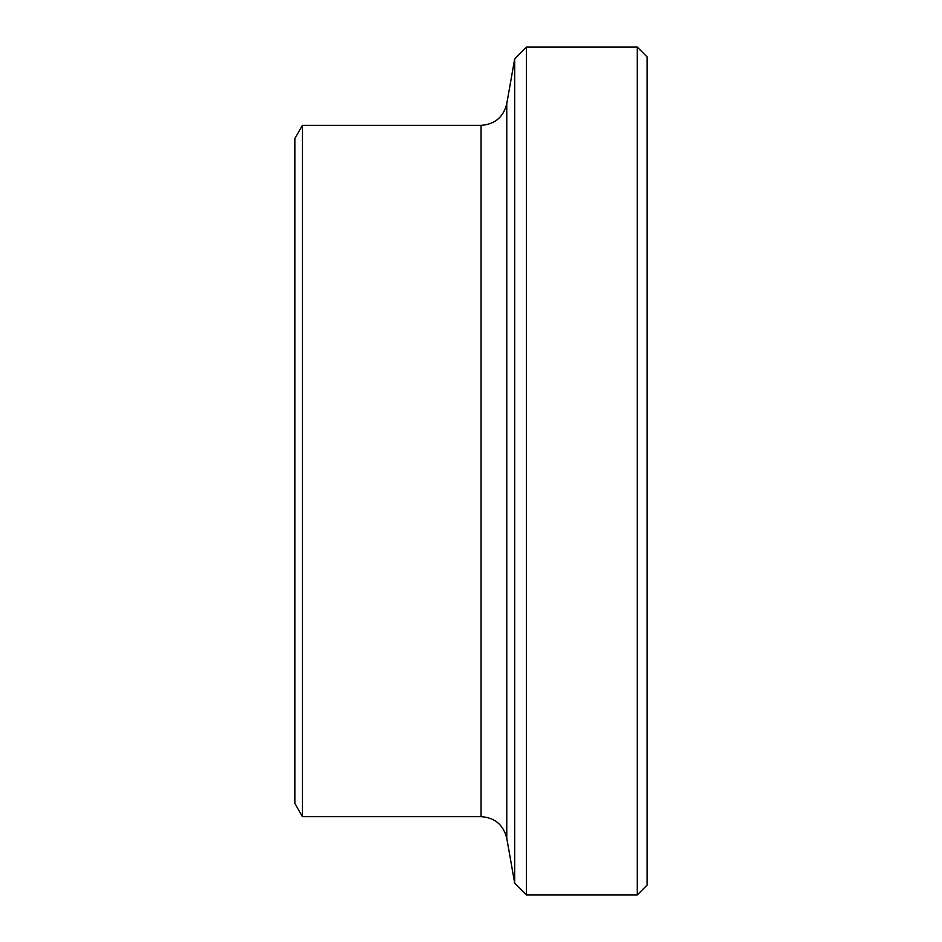 <?xml version="1.0" encoding="UTF-8"?>
<svg xmlns="http://www.w3.org/2000/svg" width="942" height="942" viewBox="0 0 942 942"><rect width="100%" height="100%" fill="white"/><g stroke="black" fill="none" stroke-linecap="round" stroke-linejoin="round"><path stroke-width="1.41" d="M302.453 125.357L302.453 816.643L294.917 803.597L294.917 138.403L302.453 125.357L481.068 125.357L481.068 816.643C494.833 817.632 503.393 824.815 506.761 838.203L514.685 883.149L514.685 58.851L526.437 47.1L526.437 894.9L637.298 894.9L637.298 47.1L647.083 56.885L647.083 885.115L637.298 894.9M506.761 838.203L506.761 103.797L514.685 58.851M514.685 883.149L526.437 894.9M481.068 125.357C494.833 124.368 503.393 117.185 506.761 103.797M302.453 816.643L481.068 816.643M526.437 47.1L637.298 47.1"/></g></svg>

